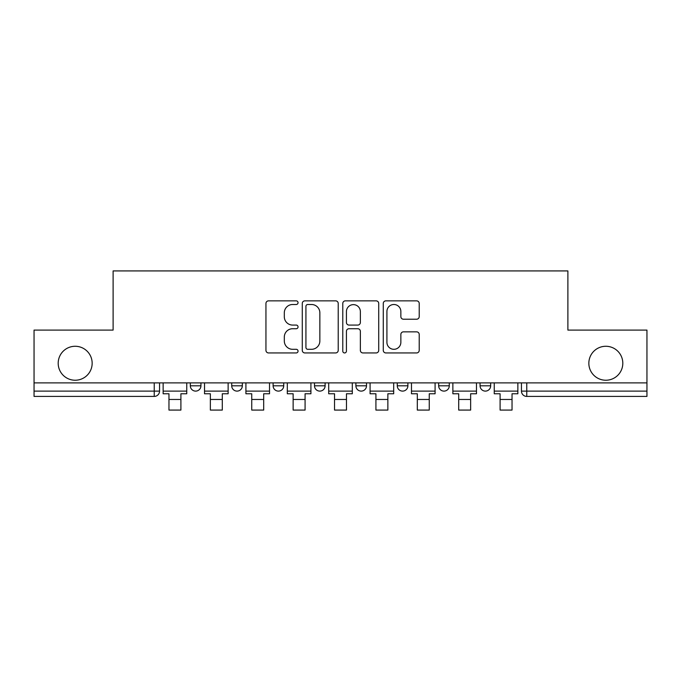 <?xml version="1.0" encoding="UTF-8"?>
<svg xmlns="http://www.w3.org/2000/svg" width="681" height="681" viewBox="0 0 681 681"><rect width="100%" height="100%" fill="white"/><g stroke="black" fill="none" stroke-linecap="round" stroke-linejoin="round"><path stroke-width="1.02" d="M298.048 302.679A1.822 1.822 0 0 0 296.226 300.857L268.552 300.857A2.605 2.605 0 0 0 265.948 303.462L265.948 350.34A2.605 2.605 0 0 0 268.552 352.945L296.226 352.945A1.822 1.822 0 0 0 298.048 351.124A1.822 1.822 0 0 0 296.226 349.302L292.643 349.302A8.334 8.334 0 0 1 284.309 340.968L284.309 337.061A8.334 8.334 0 0 1 292.643 328.727L296.226 328.727A1.822 1.822 0 0 0 298.048 326.906A1.822 1.822 0 0 0 296.226 325.075L292.643 325.075A8.334 8.334 0 0 1 284.309 316.742L284.309 312.843A8.334 8.334 0 0 1 292.643 304.501L296.226 304.501A1.822 1.822 0 0 0 298.048 302.679M588.844 363.254A16.982 16.982 0 0 0 605.826 380.236A16.982 16.982 0 0 0 622.809 363.254A16.982 16.982 0 0 0 605.826 346.271A16.982 16.982 0 0 0 588.844 363.254M58.191 363.254A16.982 16.982 0 0 0 75.174 380.236A16.982 16.982 0 0 0 92.156 363.254A16.982 16.982 0 0 0 75.174 346.271A16.982 16.982 0 0 0 58.191 363.254M438.666 382.884L438.666 385.804L449.281 385.804A5.303 5.303 0 0 1 443.978 391.107A5.303 5.303 0 0 1 438.666 385.804L438.666 382.884M397.278 382.884L397.278 385.804L407.893 385.804A5.303 5.303 0 0 1 402.59 391.107A5.303 5.303 0 0 1 397.278 385.804L397.278 382.884M314.494 385.804L314.494 382.884L314.494 385.804A5.303 5.303 0 0 0 319.806 391.107A5.303 5.303 0 0 1 314.494 385.804L325.109 385.804A5.303 5.303 0 0 1 319.806 391.107M231.719 385.804L231.719 382.884L231.719 385.804A5.303 5.303 0 0 0 237.022 391.107A5.303 5.303 0 0 1 231.719 385.804L242.334 385.804A5.303 5.303 0 0 1 237.022 391.107A5.303 5.303 0 0 0 242.334 385.804L242.334 382.884L242.334 385.804M416.61 319.219A2.605 2.605 0 0 0 419.215 316.614L419.215 303.462A2.605 2.605 0 0 0 416.61 300.857L385.88 300.857A2.605 2.605 0 0 0 383.275 303.462L383.275 350.34A2.605 2.605 0 0 0 385.88 352.945L416.61 352.945A2.605 2.605 0 0 0 419.215 350.34L419.215 334.456A2.605 2.605 0 0 0 416.61 331.851L403.458 331.851A2.605 2.605 0 0 0 400.854 334.456L400.854 342.33A6.963 6.963 0 0 1 393.89 349.302A6.963 6.963 0 0 1 386.919 342.33L386.919 311.472A6.963 6.963 0 0 1 393.89 304.501A6.963 6.963 0 0 1 400.854 311.472L400.854 316.614A2.605 2.605 0 0 0 403.458 319.219L416.61 319.219M34.05 382.884L34.05 330.089L113.114 330.089L113.114 270.919L567.886 270.919L567.886 330.089L646.95 330.089L646.95 382.884L34.05 382.884L34.05 391.107L159.55 391.107L159.55 382.884L159.55 391.107A5.303 5.303 0 0 1 154.238 396.419L34.05 396.419L34.05 391.107M338.219 303.462A2.605 2.605 0 0 0 335.614 300.857L304.884 300.857A2.605 2.605 0 0 0 302.279 303.462L302.279 350.34A2.605 2.605 0 0 0 304.884 352.945L335.614 352.945A2.605 2.605 0 0 0 338.219 350.34L338.219 303.462M345.386 300.857L376.116 300.857A2.605 2.605 0 0 1 378.721 303.462L378.721 350.34A2.605 2.605 0 0 1 376.116 352.945L362.964 352.945A2.605 2.605 0 0 1 360.36 350.34L360.36 331.332A2.605 2.605 0 0 0 357.755 328.727L349.03 328.727A2.605 2.605 0 0 0 346.425 331.332L346.425 351.124A1.822 1.822 0 0 1 344.603 352.945A1.822 1.822 0 0 1 342.781 351.124L342.781 303.462A2.605 2.605 0 0 1 345.386 300.857M521.45 382.884L521.45 391.107L646.95 391.107L646.95 396.419L526.762 396.419A5.303 5.303 0 0 1 521.45 391.107A5.303 5.303 0 0 0 526.762 396.419L526.762 382.884M646.95 382.884L646.95 391.107M490.678 382.884L490.678 385.804A5.303 5.303 0 0 1 485.366 391.107A5.303 5.303 0 0 1 480.062 385.804L490.678 385.804L490.678 382.884M480.062 382.884L480.062 385.804M449.281 385.804L449.281 382.884L449.281 385.804A5.303 5.303 0 0 1 443.978 391.107M407.893 385.804L407.893 382.884L407.893 385.804A5.303 5.303 0 0 1 402.59 391.107M366.506 382.884L366.506 385.804A5.303 5.303 0 0 1 361.194 391.107A5.303 5.303 0 0 1 355.891 385.804A5.303 5.303 0 0 0 361.194 391.107A5.303 5.303 0 0 0 366.506 385.804L366.506 382.884M355.891 382.884L355.891 385.804L366.506 385.804M325.109 382.884L325.109 385.804M283.722 382.884L283.722 385.804A5.303 5.303 0 0 1 278.41 391.107A5.303 5.303 0 0 1 273.107 385.804L283.722 385.804M273.107 382.884L273.107 385.804M200.938 382.884L200.938 385.804A5.303 5.303 0 0 1 195.634 391.107A5.303 5.303 0 0 1 190.322 385.804A5.303 5.303 0 0 0 195.634 391.107A5.303 5.303 0 0 0 200.938 385.804L200.938 382.884M190.322 382.884L190.322 385.804L200.938 385.804M154.238 382.884L154.238 396.419A5.303 5.303 0 0 0 159.55 391.107M307.752 304.501A1.822 1.822 0 0 0 305.931 306.331L305.931 347.48A1.822 1.822 0 0 0 307.752 349.302L311.523 349.302A8.334 8.334 0 0 0 319.857 340.968L319.857 312.843A8.334 8.334 0 0 0 311.523 304.501L307.752 304.501M360.36 311.6A6.963 6.963 0 0 0 353.388 304.637A6.963 6.963 0 0 0 346.425 311.6L346.425 322.471A2.605 2.605 0 0 0 349.03 325.075L357.755 325.075A2.605 2.605 0 0 0 360.36 322.471L360.36 311.6M163.134 391.107L186.747 391.107L186.747 393.763L180.908 393.763L180.908 410.081L168.965 410.081L168.965 393.763L163.134 393.763L163.134 382.884M186.747 391.107L186.747 382.884M204.521 391.107L228.135 391.107L228.135 393.763L222.295 393.763L222.295 410.081L210.361 410.081L210.361 393.763L204.521 393.763L204.521 382.884M228.135 391.107L228.135 382.884M245.909 391.107L269.523 391.107L269.523 393.763L263.692 393.763L263.692 410.081L251.749 410.081L251.749 393.763L245.909 393.763L245.909 382.884M269.523 391.107L269.523 382.884M287.305 391.107L310.919 391.107L310.919 393.763L305.079 393.763L305.079 410.081L293.136 410.081L293.136 393.763L287.305 393.763L287.305 382.884M310.919 391.107L310.919 382.884M328.693 391.107L352.307 391.107L352.307 393.763L346.467 393.763L346.467 410.081L334.533 410.081L334.533 393.763L328.693 393.763L328.693 382.884M352.307 391.107L352.307 382.884M370.081 391.107L393.695 391.107L393.695 393.763L387.864 393.763L387.864 410.081L375.921 410.081L375.921 393.763L370.081 393.763L370.081 382.884M393.695 391.107L393.695 382.884M411.477 391.107L435.091 391.107L435.091 393.763L429.251 393.763L429.251 410.081L417.308 410.081L417.308 393.763L411.477 393.763L411.477 382.884M435.091 391.107L435.091 382.884M452.865 391.107L476.479 391.107L476.479 393.763L470.639 393.763L470.639 410.081L458.705 410.081L458.705 393.763L452.865 393.763L452.865 382.884M476.479 391.107L476.479 382.884M494.253 391.107L517.866 391.107L517.866 393.763L512.035 393.763L512.035 410.081L500.092 410.081L500.092 393.763L494.253 393.763L494.253 382.884M517.866 391.107L517.866 382.884M168.965 399.466L180.908 399.466M210.361 399.466L222.295 399.466M251.749 399.466L263.692 399.466M293.136 399.466L305.079 399.466M334.533 399.466L346.467 399.466M375.921 399.466L387.864 399.466M417.308 399.466L429.251 399.466M458.705 399.466L470.639 399.466M500.092 399.466L512.035 399.466"/></g></svg>
